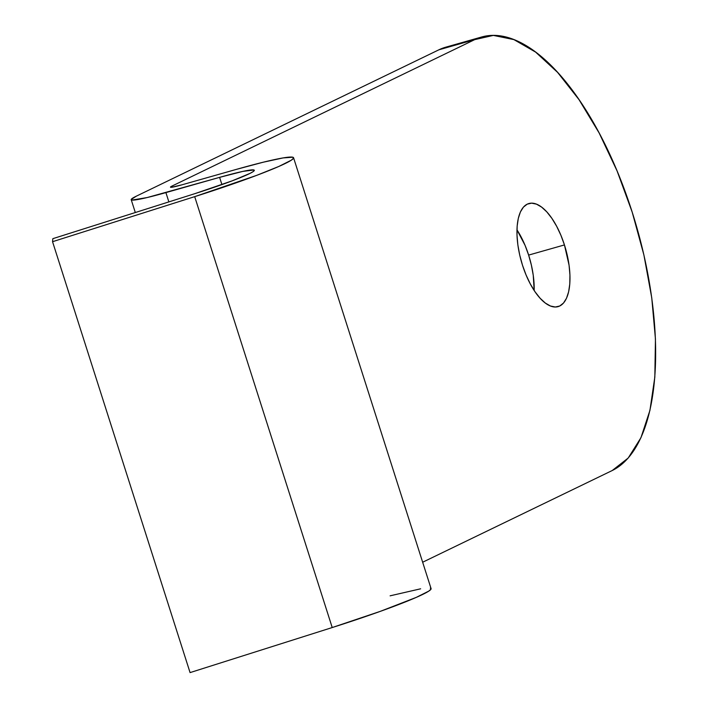 <?xml version="1.0" encoding="UTF-8"?>
<svg xmlns="http://www.w3.org/2000/svg" width="708" height="708" viewBox="0 0 708 708"><rect width="100%" height="100%" fill="white"/><g stroke="black" fill="none" stroke-linecap="round" stroke-linejoin="round"><path stroke-width="1.06" d="M564.444 244.933A53.578 23.01 -105.8 0 1 558.09 306.626A53.578 23.01 -105.8 0 1 522.495 265.226L519.725 255.101L517.867 244.968L516.999 235.224L517.141 226.25L518.3 218.374L520.424 211.913L523.433 207.117L527.212 204.161L531.62 203.161L536.478 204.152L541.602 207.099L546.806 211.896L551.877 218.356L556.621 226.224L560.869 235.198L564.444 244.933L569.064 265.199L569.931 274.934L569.79 283.917L568.63 291.784L566.506 298.245L563.497 303.051L559.718 306.006L555.311 307.006L550.452 306.015L545.328 303.059L540.124 298.263L535.053 291.811L530.31 283.943L526.071 274.969L522.495 265.226A53.578 23.01 -105.8 0 1 528.841 203.541A53.578 23.01 -105.8 0 1 564.444 244.933L528.637 255.092L564.444 244.933M534.168 290.484A53.578 23.01 74.2 0 0 528.637 255.092L531.407 265.226L533.257 275.359L534.168 290.484M194.983 193.62L52.835 238.676L194.983 193.62L232.18 180.841L249.986 173.398L252.951 171.743L254.252 170.584L253.853 169.964L242.782 171.407L219.604 177.363L221.914 184.593L219.604 177.363A61.817 4.204 162.3 0 1 254.305 170.274A61.817 4.204 162.3 0 1 194.983 193.62M430.331 588.118L431.004 589.153L428.836 591.083L416.322 597.366L380.32 611.349L332.22 627.545L190.071 672.6L52.551 241.702L52.835 238.676L52.551 241.702L190.071 672.6L332.22 627.545L194.7 196.647L52.551 241.702L194.7 196.647L332.22 627.545A103.032 7.009 -17.7 0 0 431.084 588.64L293.563 157.742A103.032 7.009 162.3 0 1 194.7 196.647L256.694 175.354L278.802 166.469L291.324 160.185L293.484 158.256L292.811 157.22L283.111 157.919L263.332 162.194L235.737 169.557A103.032 7.009 162.3 0 1 293.563 157.742M182.036 184.797L235.737 169.557L182.036 184.797A20.603 1.398 162.3 0 1 170.469 187.16A20.603 1.398 162.3 0 1 172.194 185.974L172.566 187.124L172.194 185.974L170.469 187.08L171.734 187.248L182.036 184.797M422.649 562.232L612.225 470.528L628.217 458.014L640.952 437.703L649.935 410.375L654.829 377.072L655.449 339.088L651.758 297.873L643.908 255.013L632.2 212.152L617.084 170.947L599.136 132.971L579.047 99.695L557.594 72.384L535.593 52.091L513.902 39.604L493.343 35.4L474.705 39.639L172.194 185.974L474.705 39.639A226.675 97.359 -105.8 0 1 481.59 37.011A226.675 97.359 -105.8 0 1 632.2 212.152A226.675 97.359 -105.8 0 1 612.225 470.528L422.649 562.232M481.59 37.011L445.783 47.17A226.675 97.359 74.2 0 0 438.907 49.799L136.396 196.134L438.907 49.799L474.705 39.639L453.023 45.79M516.964 229.843L525.062 245.357L528.637 255.092A53.578 23.01 74.2 0 0 516.964 229.843M165.902 192.603A61.817 4.204 162.3 0 1 131.201 199.691A61.817 4.204 162.3 0 1 136.396 196.134L131.219 199.452L131.998 200.072L147.184 197.541L219.604 177.363L165.902 192.603L168.867 201.895L165.902 192.603M390.108 595.826L420.632 588.808M131.21 199.709L135.308 212.533"/></g></svg>
